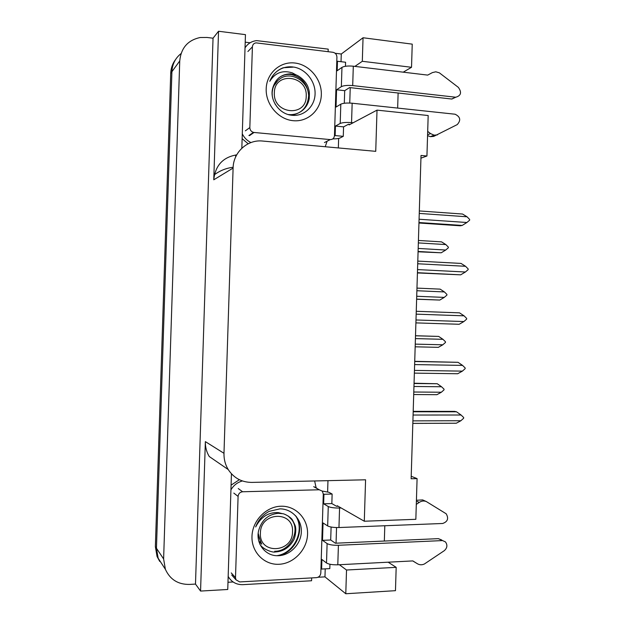 <?xml version="1.0" encoding="UTF-8"?>
<svg xmlns="http://www.w3.org/2000/svg" width="625" height="625" viewBox="0 0 625 625"><rect width="100%" height="100%" fill="white"/><g stroke="black" fill="none" stroke-linecap="round" stroke-linejoin="round"><path stroke-width="0.94" d="M163.195 565.945L158.156 558.203L156.453 548.258L171.914 71.703C172.312 64.117 175.359 58.07 181.062 53.562C175.359 58.07 172.312 64.117 171.914 71.703L156.453 548.258L158.156 558.203L163.195 565.945M327.969 480.664L327.617 491.82M325.219 568.859L324.969 576.867L318.07 577.25M233.117 581.984L227.984 582.266M335.156 53.266L341.273 54.016L341.039 61.695M338.641 138.43L338.344 147.938M245.211 42.172L250.117 42.781M235.648 156.945L235.711 154.977M349.086 124.336L349.07 124.922L377.016 110.133L375.734 151.336L262.664 141.047C247.531 139.312 233.289 152.172 233.102 168.07L223.984 453.305L205.359 441.625L200.563 591.062L227.75 589.484L231.445 473.805M241.828 148.211L245.453 34.641L218.531 31.25L213.766 179.797C215.32 165.461 222.961 157.156 236.687 154.875M205.359 441.625C205.227 447.055 206.531 452.023 209.273 456.539L228.219 469.547C233.844 478.055 241.711 482.336 251.82 482.406L365.578 479.797L364.297 521.227L337.219 505.727L337.203 506.266M213.039 38.203L195.492 584.078L189.352 584.422C178.031 584.531 170.039 579.492 165.391 569.32L163.617 558.938L179.742 60.961C181.016 47.969 187.828 40.148 200.195 37.516L206.953 37.453L213.039 38.203L218.531 31.25M403.227 72.172L411.523 67.289L412.234 44.141L363.047 37.75L341.273 54.016M388.164 562.195L396.18 567.344L395.469 590.672L345.781 593.75L324.969 576.867M200.563 591.062L195.492 584.078M397.656 108.078L398.125 93.016M420.937 158.164L426.938 156L428.18 115.523L377.016 110.133M364.297 521.227L415.844 519.312L417.086 478.617L411.203 476.273M384.336 541.047L384.805 525.742M223.984 453.305C223.844 459.227 225.25 464.633 228.219 469.547M339.383 564.727L346.523 570.016L345.781 593.75M336.539 527.555L336.055 543.188M350.234 87.641L349.75 103.047M363.047 37.75L362.312 61.297L354.875 66.391M426.938 156L421.023 155.461L411.133 478.758L417.086 478.617M411.523 67.289L362.312 61.297M396.18 567.344L346.523 570.016M159.734 561.438L157.055 556.508L155.367 546.641L170.719 73.336C170.938 68.062 172.586 63.422 175.672 59.398M413.953 386.484L441.531 386.75L444.039 389.156L444.023 389.859L441.367 392.227L436.922 394.68L413.711 394.531M441.367 392.227L413.781 392.023M414.055 383.234L437.25 383.742L414.047 383.5M441.531 386.75L437.25 383.742M413.195 411.359L454.656 411.391L456.539 411.805L413.18 411.781M413.078 415.039L461.062 415.008L456.539 411.805M461.062 415.008L463.664 417.508L463.641 418.242L460.883 420.742L412.898 420.867M412.828 423.367L456.297 423.219L412.828 423.398M456.297 423.219L460.883 420.742M415.422 338.594L442.977 339.32L445.477 341.773L445.461 342.477L442.805 344.797L438.359 347.352L415.164 346.805M442.805 344.797L415.25 344.125M415.508 335.734L438.688 336.422L415.508 335.789M442.977 339.32L438.688 336.422M416.625 299.234L439.797 300.055L416.625 299.117M416.883 290.734L444.414 291.93L446.922 294.422L446.898 295.125L444.25 297.398L416.711 296.266M444.414 291.93L440.133 289.133L416.961 288.109M439.797 300.055L444.25 297.398M418.07 251.797L441.234 252.789L418.086 251.469M418.344 242.914L445.852 244.57L448.352 247.102L448.336 247.805L445.688 250.039L418.18 248.438M445.852 244.57L441.57 241.875L418.422 240.461M441.234 252.789L445.688 250.039M414.727 361.336L458.039 362.312L414.719 361.516M414.625 364.578L462.563 365.398L458.039 362.312M462.563 365.398L465.164 367.945L465.141 368.672L462.383 371.133L414.445 370.406M462.383 371.133L457.688 373.742L414.359 373.125M416.164 314.148L464.062 315.828L459.531 312.852L416.258 311.289M464.062 315.828L466.656 318.414L466.633 319.148L463.883 321.555L415.992 319.977M459.188 324.273L415.898 322.891L459.188 324.273L463.883 321.555M417.711 263.766L465.555 266.289L461.031 263.422L417.789 261.102M465.555 266.289L468.156 268.922L468.133 269.656L465.383 272.008L417.531 269.586M417.43 272.938L460.687 274.836L417.438 272.695M460.687 274.836L465.383 272.008M419.25 213.414L467.055 216.789L462.523 214.031L419.32 210.945M467.055 216.789L469.648 219.469L469.625 220.195L466.883 222.508L419.07 219.234M418.953 223.016L460.273 225.789L462.18 225.438L418.969 222.531M462.18 225.438L466.883 222.508M336.781 61.773L337.469 61.266L337.172 70.766L341.961 67.375L341.359 86.648C343.711 85.5 347.492 85.148 352.703 85.586L455.594 97.211L451.711 99.023L349.586 87.57L344.703 90.672L336.578 89.766L336.039 107.047L340.812 104.172L340.211 123.453L335.445 126.063L335.148 135.57L334.453 135.938M341.359 86.648L336.578 89.766M344.703 90.672L344.305 103.25M337.469 61.266L345.586 62.242L345.461 66.273M350 124.43L348.438 124.273L343.57 126.867L343.273 136.344L335.148 135.57M343.57 126.867L335.445 126.063M245.906 46.586L245.047 47.383M245.031 47.852C247.766 43.625 251.625 41.219 256.609 40.625L328.211 49.133L328.109 51.688M325.234 146.742L327.102 141.203M242.133 138.656L248.164 143.766M250.938 142.57C247.125 140.664 244.242 137.758 242.289 133.859M343.273 136.344L340.008 138C338.664 138.594 336.258 138.891 332.797 138.898M340.211 123.453C342.555 122.5 346.336 122.219 351.555 122.617L353.125 122.773M427.695 131.375L430.531 133.586L427.586 134.789M427.562 135.617L430.367 136.672L433.711 136.398L457.227 124.602C461.102 120.281 460.391 116.82 455.094 114.219L352.156 103.219C346.938 102.797 343.164 103.117 340.812 104.172M437.461 134.891L434.102 135.164L430.531 133.586M451.711 99.023L455.758 97.227C461.062 95.688 461.93 92.398 458.352 87.367L439.352 72.82L435.789 71.805L432.391 72.602L427.703 75.102L353.305 66.203C348.094 65.734 344.312 66.125 341.961 67.375M451.867 99.039L455.719 97.242M323.281 493.891L323.953 494.266L323.648 503.828L328.266 506.547L327.664 525.945C329.945 527.086 333.711 527.617 338.961 527.539L442.656 523.484C447.703 521.711 448.883 518.477 446.18 513.773L426.289 501.531L422.617 499.906L416.422 500.273M327.664 525.945L323.055 522.953L322.508 540.344L330.695 539.992L335.398 543.219L438.352 538.648L445.445 541.898C447.68 545.023 447.297 547.945 444.297 550.672L424.383 564C421.938 565.117 419.609 565.031 417.398 563.742L412.742 560.922M331.102 527.031L330.695 539.992M323.648 503.828L331.836 503.57L336.547 506.289L338.117 506.234M323.953 494.266L332.133 494.039L331.836 503.57M329.938 564.25L329.805 568.617L321.617 569.047L320.953 568.523M322.508 540.344L327.109 543.586L326.508 562.992L321.914 559.477L321.617 569.047M231.078 485.156L239.375 479.703M230.93 489.844C233.641 485.281 237.461 482.32 242.391 480.953M228.172 576.406C231.43 582.039 236.352 584.789 242.914 584.656L311.57 580.758L311.664 577.914M228.148 577.016L229.234 578.141M316.164 488.055L314.648 480.969M322.227 491.055L328.961 492.305L332.133 494.039M326.508 562.992C328.781 564.32 332.547 564.93 337.797 564.805L412.859 560.914L417.398 563.742M442.141 540.594L338.406 545.281C333.156 545.383 329.391 544.812 327.109 543.586M441.641 539.938L438.352 538.648M341.148 507.969L339.562 508.023C334.32 508.078 330.555 507.586 328.266 506.547M416.398 501.078L419.273 502.375L416.297 504.406M419.273 502.375C421.562 500.898 423.906 500.617 426.289 501.531M294.922 63.023C309.672 64.68 321.914 79.57 321.328 94.812C320.961 110.086 307.867 122.234 293.102 120.687C278.344 119.375 265.578 104.414 266.188 88.828C266.57 73.219 280.188 61.141 294.922 63.023M291.305 115.203C303.672 117 314.766 106.711 315.078 93.969C315.562 81.281 305.711 69.086 293.844 67.086L283.188 67.75C276.867 70.25 272.406 74.766 269.789 81.297C275.094 72.703 282.602 69.898 292.312 72.875L296.133 74.922L290.359 73.859C281.344 74.211 275.5 78.844 272.836 87.766C269.156 99.594 278.992 113.898 291.305 115.203M288.43 114.539L289.25 114.625C298.68 115.125 307.344 109.086 309.234 98.609C309.555 90.875 309.398 91.93 308.125 87.344C306.188 81.422 299.781 76.219 296.133 74.922M291.203 115.195C302.07 113.398 307.891 106.805 308.664 95.414C307.531 84.031 301.742 77.078 291.312 74.547L289.695 74.398C285.633 74.234 281.984 75.414 278.742 77.938M254.047 132.469L253.445 132.367C251.148 131.625 249.945 130.023 249.836 127.57L252.406 46.836C252.648 44.523 253.867 43.203 256.078 42.867L332.945 52.289C335.43 52.859 336.758 54.484 336.922 57.156L334.469 135.617C334.141 138.242 332.727 139.562 330.219 139.594L254.047 132.469L249.5 135.625M292.945 66.953L290.742 66.797C285.359 66.711 280.555 68.391 276.328 71.844M280.945 506.227C295.812 505.68 308.156 518.758 307.562 534.117C307.195 549.469 293.992 563.602 279.117 564.273C264.234 565.164 251.367 552.094 251.977 536.391C252.367 520.695 266.094 506.547 280.945 506.227M277.406 555.711C289.867 555.977 301.031 544.312 301.344 531.789C301.812 519.289 291.875 508.82 279.914 508.859L269.156 511.367C262.789 514.812 258.289 520.008 255.656 526.938C261.023 516.789 268.617 512.016 278.438 512.617L282.305 513.664L278.164 513.32C268.281 514.367 261.836 519.922 258.82 529.992C255.102 542.742 265 555.922 277.406 555.711M259.898 544.211C262.422 549.086 272.648 552.922 275.445 551.945C283.141 551.492 289.102 547.719 293.336 540.617C295.07 538.453 296.32 530.25 295.555 527.422C295.68 526.641 294.711 524.281 292.641 520.336C291.523 517.547 284.25 513.438 282.305 513.664M274.672 551.273C290.148 551.578 300.609 531.023 291.82 519.758L288.25 516.055M239.742 581.93L235.984 579.812L235.5 577.656L238.094 496.391C238.445 493.648 239.953 492.109 242.609 491.766L319.273 489.773L322.32 491.156L323.281 494.055L320.812 573.023C320.477 575.695 319.047 577.234 316.523 577.641L239.742 581.93M319.273 489.773L313.703 486.68L316.695 488.047M278.906 555.68C296.047 551.906 304.914 529.883 296.281 516.523M276.859 555.695C295.117 553 305.141 529.266 295.453 515.578M306.211 96.25C306.406 117.57 272.992 114.273 274.352 92.82C274.359 71.234 307.742 75.117 306.211 96.25M275.383 104.539L275.07 104.023M272.258 95.68L272.156 93.031C272.484 87.07 274.938 82.453 279.523 79.18C289.383 71.078 306.055 79.328 308.391 92.867M277.945 80.391L273.047 86.922M292.516 531.844C292.711 553.172 259.031 554.812 260.406 533.125C260.406 511.492 294.055 510.445 292.516 531.844M258.773 541.07L261.742 544.195L260.828 542.867L258.211 533.383M258.078 535.219L261.742 544.195M179.742 60.961L170.719 73.336M163.617 558.938L155.367 546.641M233.102 168.07L213.766 179.797M233.141 167.258C226.25 168.102 220 170.594 214.398 174.75M351.555 122.617L352.156 103.219M352.703 85.586L353.305 66.203M337.797 564.805L338.406 545.281M338.961 527.539L339.562 508.023M249.836 127.57L245.359 130.828M330.219 139.594L324.469 142.555M252.406 46.836L247.891 51.516M235.5 577.656L231.266 572.914M242.609 491.766L238.258 488.555M238.094 496.391L233.812 493.094M165.391 569.32L157.055 556.508M430.367 136.672L434.102 135.164M290.359 73.859L289.695 74.398M253.445 132.367L248.914 135.531M292.641 520.336L291.82 519.758M235.984 579.812L231.734 575.031"/></g></svg>
